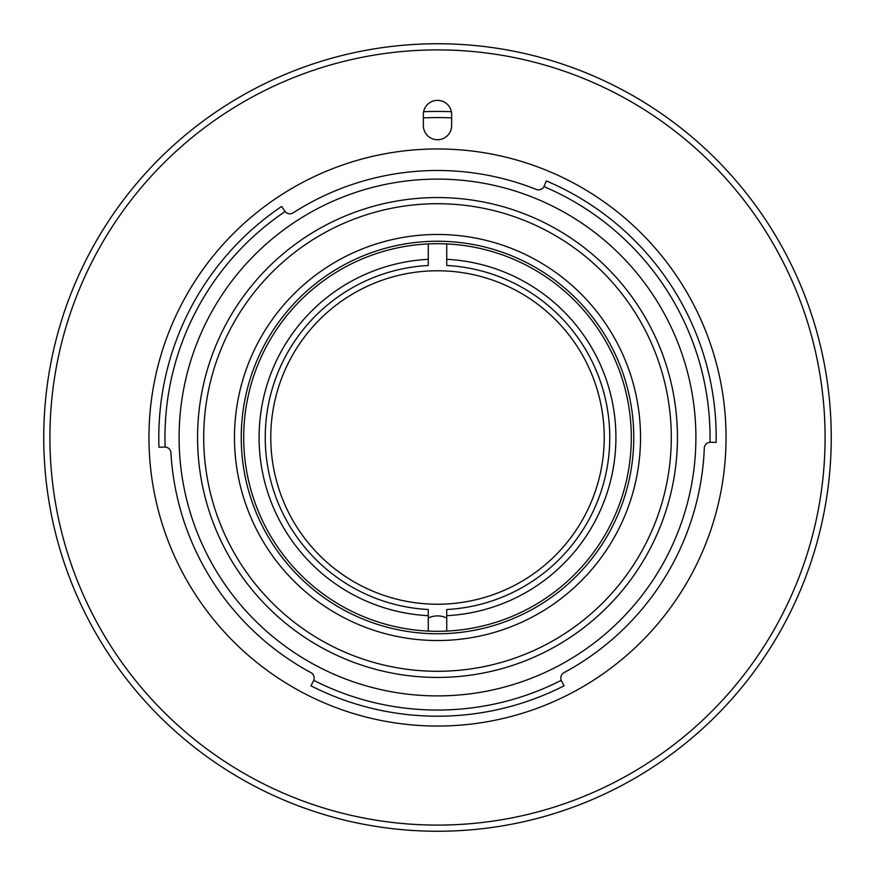 <?xml version="1.0" encoding="UTF-8"?>
<svg xmlns="http://www.w3.org/2000/svg" width="875" height="875" viewBox="0 0 875 875"><rect width="100%" height="100%" fill="white"/><g stroke="black" fill="none" stroke-linecap="round" stroke-linejoin="round"><path stroke-width="1.31" d="M448.372 831.097L451.708 830.998M772.931 231.284L771.17 228.452M783.803 250.119L785.925 254.1L783.814 250.13M91.197 250.108L89.622 253.061M102.069 231.284L99.487 235.539M423.347 117.895A319.922 319.922 0 0 1 451.653 117.895M710.008 442.28A272.552 272.552 0 0 0 543.966 186.605A6.147 6.147 0 0 1 536.266 189.427A267.006 267.006 0 0 0 293.212 212.833A6.147 6.147 0 0 1 285.108 211.531A272.552 272.552 0 0 0 165.123 447.038A6.147 6.147 0 0 1 170.931 452.823A267.006 267.006 0 0 0 310.953 672.623A6.147 6.147 0 0 1 313.742 680.334A272.552 272.552 0 0 0 561.258 680.334A6.147 6.147 0 0 1 564.047 672.623A267.006 267.006 0 0 0 704.298 448.175A6.147 6.147 0 0 1 710.008 442.28L716.155 442.367A278.698 278.698 0 0 0 546.394 180.95L543.966 186.605M695.898 437.5A258.398 258.398 0 0 0 437.5 179.102A258.398 258.398 0 0 0 179.102 437.5A258.398 258.398 0 0 0 437.5 695.898A258.398 258.398 0 0 0 695.898 437.5M165.123 447.038L158.966 447.223A278.698 278.698 0 0 1 281.652 206.445L285.108 211.531M313.742 680.334L310.975 685.825A278.698 278.698 0 0 0 564.025 685.825L561.258 680.334M148.958 437.5A288.542 288.542 0 0 0 437.5 726.042A288.542 288.542 0 0 0 726.042 437.5A288.542 288.542 0 0 0 437.5 148.958A288.542 288.542 0 0 0 148.958 437.5M49.908 437.5A387.592 387.592 0 0 0 437.5 825.092A387.592 387.592 0 0 0 825.092 437.5A387.592 387.592 0 0 0 437.5 49.897A387.592 387.592 0 0 0 49.908 437.5M831.25 437.5A393.75 393.75 0 0 1 437.5 831.25A393.75 393.75 0 0 1 43.75 437.5A393.75 393.75 0 0 1 437.5 43.75A393.75 393.75 0 0 1 831.25 437.5M423.347 125.573A14.153 14.153 0 0 0 437.5 139.727A14.153 14.153 0 0 0 451.653 125.573L451.653 114.505A14.153 14.153 0 0 0 437.5 100.352A14.153 14.153 0 0 0 423.347 114.505L423.347 125.573M451.38 111.716A326.069 326.069 0 0 0 423.62 111.716M241.238 437.5A196.262 196.262 0 0 1 437.5 241.238A196.262 196.262 0 0 1 633.763 437.5A196.262 196.262 0 0 1 437.5 633.763A196.262 196.262 0 0 1 241.238 437.5M631.302 437.5A193.802 193.802 0 0 0 437.5 243.698A193.802 193.802 0 0 0 243.698 437.5A193.802 193.802 0 0 0 437.5 631.302A193.802 193.802 0 0 0 631.302 437.5M234.478 437.5A203.022 203.022 0 0 1 437.5 234.478A203.022 203.022 0 0 1 640.522 437.5A203.022 203.022 0 0 1 437.5 640.522A203.022 203.022 0 0 1 234.478 437.5M203.711 437.5A233.789 233.789 0 0 0 437.5 671.289A233.789 233.789 0 0 0 671.289 437.5A233.789 233.789 0 0 0 437.5 203.711A233.789 233.789 0 0 0 203.711 437.5M677.436 437.5A239.936 239.936 0 0 1 437.5 677.436A239.936 239.936 0 0 1 197.564 437.5A239.936 239.936 0 0 1 437.5 197.564A239.936 239.936 0 0 1 677.436 437.5M446.731 265.486L446.731 259.317A178.412 178.412 0 0 1 615.913 437.5A178.412 178.412 0 0 1 446.731 615.683L446.731 609.514A172.266 172.266 0 0 0 609.766 437.5A172.266 172.266 0 0 0 446.731 265.486M446.731 631.083L446.731 615.683M446.731 259.317L446.731 243.917M428.269 243.917L428.269 265.486A172.266 172.266 0 0 0 265.234 437.5A172.266 172.266 0 0 0 428.269 609.514L428.269 631.083M428.269 615.683A178.412 178.412 0 0 1 259.087 437.5A178.412 178.412 0 0 1 428.269 259.317M446.731 617.991A21.536 21.536 0 0 0 428.269 617.991M270.769 437.5A166.731 166.731 0 0 1 437.5 270.769A166.731 166.731 0 0 1 604.231 437.5A166.731 166.731 0 0 1 437.5 604.231A166.731 166.731 0 0 1 270.769 437.5"/></g></svg>
